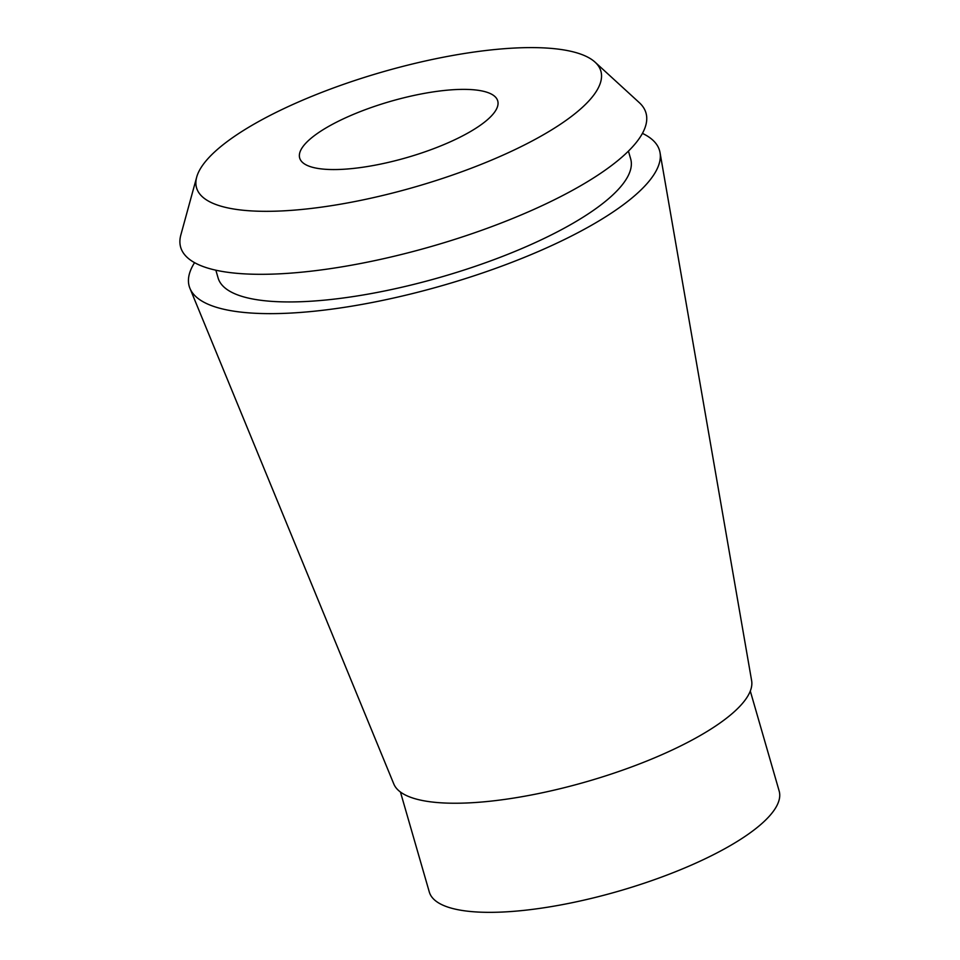 <?xml version="1.0" encoding="UTF-8"?>
<svg xmlns="http://www.w3.org/2000/svg" width="960" height="960" viewBox="0 0 960 960"><rect width="100%" height="100%" fill="white"/><g stroke="black" fill="none" stroke-linecap="round" stroke-linejoin="round"><path stroke-width="1.44" d="M400.44 792.024L429.3 891.996A182.076 51.708 -16.1 0 0 503.268 912A182.076 51.708 -16.1 0 0 691.416 865.08A182.076 51.708 -16.1 0 0 779.16 791.016L750.3 691.044M189.936 288.336L393.804 783.972A186.312 52.92 -16.1 0 0 468.948 802.884A186.312 52.92 -16.1 0 0 659.04 755.928A186.312 52.92 -16.1 0 0 751.632 680.688L660.036 152.652A244.764 69.516 163.9 0 1 538.392 251.496A244.764 69.516 163.9 0 1 288.66 313.176A244.764 69.516 163.9 0 1 189.936 288.336A244.764 69.516 163.9 0 1 194.568 262.656M642.432 133.38A244.764 69.516 163.9 0 1 660.036 152.652M215.856 270.192L218.1 277.956A214.704 60.984 -16.1 0 0 305.328 301.536A214.704 60.984 -16.1 0 0 527.208 246.216A214.704 60.984 -16.1 0 0 630.672 158.868L628.428 151.104M196.692 177.132L180.84 234.96A242.148 68.772 -16.1 0 0 279.06 273.852A242.148 68.772 -16.1 0 0 546.24 203.712A242.148 68.772 -16.1 0 0 639.288 102.636L595.056 62.148A210.408 59.76 163.9 0 1 514.212 149.976A210.408 59.76 163.9 0 1 282.036 210.924A210.408 59.76 163.9 0 1 196.692 177.132A210.408 59.76 163.9 0 1 515.376 48A210.408 59.76 163.9 0 1 595.056 62.148M341.568 169.368A103.056 29.268 -16.1 0 0 448.056 142.812A103.056 29.268 -16.1 0 0 497.724 100.884A103.056 29.268 -16.1 0 0 455.856 89.568A103.056 29.268 -16.1 0 0 349.356 116.124A103.056 29.268 -16.1 0 0 299.688 158.04A103.056 29.268 -16.1 0 0 341.568 169.368"/></g></svg>
